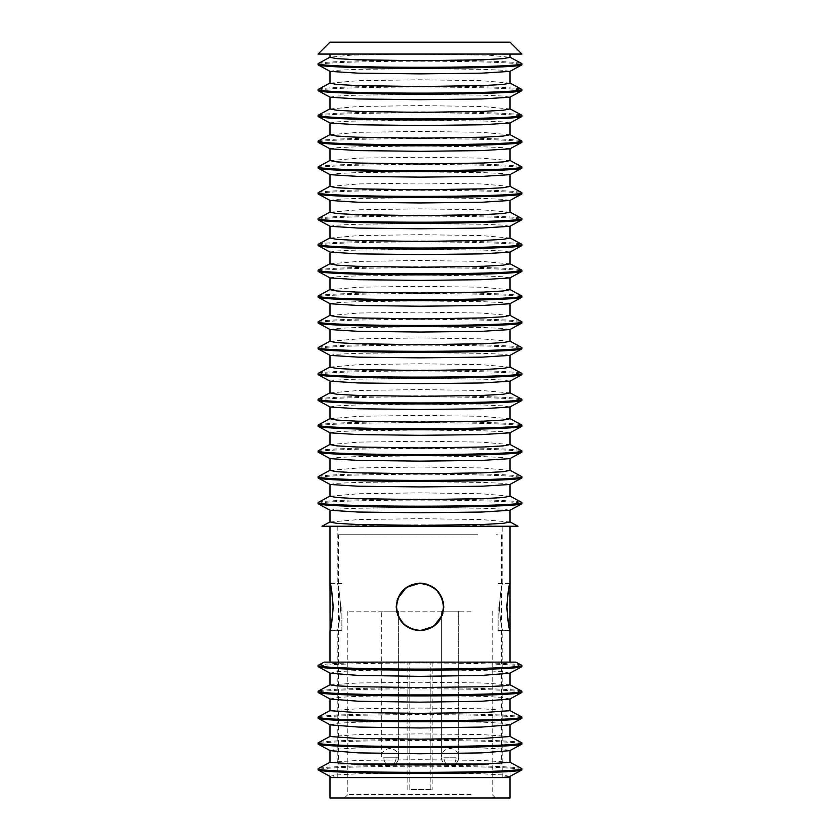 <?xml version="1.0" encoding="UTF-8"?>
<svg xmlns="http://www.w3.org/2000/svg" width="840" height="840" viewBox="0 0 840 840"><rect width="100%" height="100%" fill="white"/><g stroke="black" fill="none" stroke-linecap="round" stroke-linejoin="round"><path stroke-width="0.63" stroke-dasharray="4.2 3.15" d="M427.203 662.12L407.82 662.12L427.203 662.12M409.805 789.505L409.805 662.12L409.805 789.505L432.18 789.505L409.805 789.505M471.041 794.598L347.812 794.598L471.041 794.598M471.041 611.163L347.812 611.163L471.041 611.163M366.555 798L473.445 798L366.555 798M443.898 611.163L458.693 611.163L443.898 611.163M383.849 611.163L398.632 611.163L383.849 611.163M396.102 757.239L383.849 757.239A8.662 6.122 -90 0 0 386.18 764.033L393.771 764.033A8.662 6.122 -90 0 0 396.102 757.239L383.849 757.239A8.662 6.122 -90 0 0 386.18 764.033L384.605 764.033A8.662 8.662 0 0 0 397.793 760.977A8.662 8.662 0 0 0 391.892 748.787A8.662 8.662 0 0 0 381.308 757.239L381.308 611.163L381.308 757.239A8.662 8.662 0 0 1 391.892 748.787A8.662 8.662 0 0 1 397.793 760.977A8.662 8.662 0 0 1 384.605 764.033L393.771 764.033A8.662 6.122 -90 0 0 396.102 757.239L398.632 757.239L396.102 757.239M456.151 757.239L443.898 757.239A8.662 6.122 -90 0 0 446.229 764.033L453.82 764.033A8.662 6.122 -90 0 0 456.151 757.239L443.898 757.239M453.82 764.033L446.229 764.033M473.445 798L495.579 798L473.445 798M510.017 798L329.983 798M351.372 764.033L488.628 764.033M477.645 764.033L338.468 764.033L477.645 764.033M477.645 534.734L338.468 534.734L477.645 534.734M474.642 534.734L342.72 534.734L474.642 534.734M365.358 534.807L420 534.807L365.358 534.807M474.642 534.807L420 534.807L474.642 534.807M420 534.734L343.57 534.734L420 534.734M430.195 789.505L430.195 662.12L430.195 789.505M396.564 606.921A23.436 23.436 0 0 0 420 630.357A23.436 23.436 0 0 0 443.436 606.921C442.05 621.159 434.238 628.971 420 630.357C405.762 628.971 397.95 621.159 396.564 606.921C397.95 592.683 405.762 584.871 420 583.485C434.238 584.871 442.05 592.683 443.436 606.921A23.436 23.436 0 0 0 420 583.485A23.436 23.436 0 0 0 396.564 606.921A23.436 23.436 0 0 1 420 583.485A23.436 23.436 0 0 1 443.436 606.921A23.436 23.436 0 0 1 420 630.357A23.436 23.436 0 0 1 396.564 606.921M498.131 606.921L498.131 630.357L498.131 606.921M510.017 630.357C508.998 628.971 507.969 621.159 506.919 606.921C507.969 592.683 508.998 584.871 510.017 583.485M341.87 606.921L341.87 630.357L341.87 606.921M329.983 583.485C331.002 584.871 332.031 592.683 333.081 606.921C332.031 621.159 331.002 628.971 329.983 630.357M318.087 64.775A101.913 3.56 180 0 1 420 61.215A101.913 3.56 180 0 1 521.913 64.775M509.891 71.389L503.192 70.245L483.661 69.384L420 68.597L356.339 69.384L336.808 70.245L330.11 71.389M318.297 63.525A101.913 3.56 180 0 1 420 60.197A101.913 3.56 180 0 1 521.703 63.525M318.087 90.584A101.913 3.56 180 0 1 420 87.035A101.913 3.56 180 0 1 521.913 90.584M509.891 97.209L503.192 96.054L483.661 95.193L420 94.416L356.339 95.193L336.808 96.054L330.11 97.209M318.297 89.345A101.913 3.56 180 0 1 420 86.016A101.913 3.56 180 0 1 521.703 89.345M329.983 83.139L358.565 80.671L420 79.779L481.435 80.671L510.017 83.139M318.087 116.403A101.913 3.56 180 0 1 420 112.844A101.913 3.56 180 0 1 521.913 116.403M509.891 123.029L503.192 121.873L483.661 121.013L420 120.236L356.339 121.013L336.808 121.873L330.11 123.029M318.297 115.154A101.913 3.56 180 0 1 420 111.825A101.913 3.56 180 0 1 521.703 115.154M329.983 108.948L358.565 106.491L420 105.599L481.435 106.491L510.017 108.948M318.087 142.222A101.913 3.56 180 0 1 420 138.663A101.913 3.56 180 0 1 521.913 142.222M509.891 148.848L503.192 147.693L483.661 146.832L420 146.044L356.339 146.832L336.808 147.693L330.11 148.848M318.297 140.973A101.913 3.56 180 0 1 420 137.645A101.913 3.56 180 0 1 521.703 140.973M329.983 134.768L358.565 132.311L420 131.418L481.435 132.311L510.017 134.768M318.087 168.042A101.913 3.56 180 0 1 420 164.483A101.913 3.56 180 0 1 521.913 168.042M509.891 174.657L503.192 173.513L483.661 172.652L420 171.864L356.339 172.652L336.808 173.513L330.11 174.657M318.297 166.792A101.913 3.56 180 0 1 420 163.464A101.913 3.56 180 0 1 521.703 166.792M329.983 160.587L358.565 158.13L420 157.227L481.435 158.13L510.017 160.587M318.087 193.851A101.913 3.56 180 0 1 420 190.302A101.913 3.56 180 0 1 521.913 193.851M509.891 200.477L503.192 199.332L483.661 198.46L420 197.684L356.339 198.46L336.808 199.332L330.11 200.477M318.297 192.612A101.913 3.56 180 0 1 420 189.284A101.913 3.56 180 0 1 521.703 192.612M329.983 186.407L358.565 183.939L420 183.047L481.435 183.939L510.017 186.407M318.087 219.671A101.913 3.56 180 0 1 420 216.122A101.913 3.56 180 0 1 521.913 219.671M509.891 226.296L503.192 225.141L483.661 224.28L420 223.503L356.339 224.28L336.808 225.141L330.11 226.296M318.297 218.421A101.913 3.56 180 0 1 420 215.103A101.913 3.56 180 0 1 521.703 218.421M329.983 212.216L358.565 209.759L420 208.866L481.435 209.759L510.017 212.216M318.087 245.49A101.913 3.56 180 0 1 420 241.93A101.913 3.56 180 0 1 521.913 245.49M509.891 252.116L503.192 250.96L483.661 250.1L420 249.322L356.339 250.1L336.808 250.96L330.11 252.116M318.297 244.241A101.913 3.56 180 0 1 420 240.912A101.913 3.56 180 0 1 521.703 244.241M329.983 238.035L358.565 235.578L420 234.685L481.435 235.578L510.017 238.035M318.087 271.31A101.913 3.56 180 0 1 420 267.75A101.913 3.56 180 0 1 521.913 271.31M509.891 277.925L503.192 276.78L483.661 275.919L420 275.131L356.339 275.919L336.808 276.78L330.11 277.925M318.297 270.06A101.913 3.56 180 0 1 420 266.732A101.913 3.56 180 0 1 521.703 270.06M329.983 263.855L358.565 261.397L420 260.495L481.435 261.397L510.017 263.855M318.087 297.129A101.913 3.56 180 0 1 420 293.57A101.913 3.56 180 0 1 521.913 297.129M509.891 303.744L503.192 302.6L483.661 301.728L420 300.951L356.339 301.728L336.808 302.6L330.11 303.744M318.297 295.88A101.913 3.56 180 0 1 420 292.551A101.913 3.56 180 0 1 521.703 295.88M329.983 289.674L358.565 287.217L420 286.314L481.435 287.217L510.017 289.674M318.087 322.938A101.913 3.56 180 0 1 420 319.389A101.913 3.56 180 0 1 521.913 322.938M509.891 329.564L503.192 328.409L483.661 327.548L420 326.77L356.339 327.548L336.808 328.409L330.11 329.564M318.297 321.699A101.913 3.56 180 0 1 420 318.37A101.913 3.56 180 0 1 521.703 321.699M329.983 315.494L358.565 313.026L420 312.133L481.435 313.026L510.017 315.494M318.087 348.757A101.913 3.56 180 0 1 420 345.198A101.913 3.56 180 0 1 521.913 348.757M509.891 355.383L503.192 354.228L483.661 353.367L420 352.59L356.339 353.367L336.808 354.228L330.11 355.383M318.297 347.508A101.913 3.56 180 0 1 420 344.18A101.913 3.56 180 0 1 521.703 347.508M329.983 341.303L358.565 338.846L420 337.953L481.435 338.846L510.017 341.303M318.087 374.577A101.913 3.56 180 0 1 420 371.018A101.913 3.56 180 0 1 521.913 374.577M509.891 381.203L503.192 380.048L483.661 379.187L420 378.399L356.339 379.187L336.808 380.048L330.11 381.203M318.297 373.328A101.913 3.56 180 0 1 420 369.999A101.913 3.56 180 0 1 521.703 373.328M329.983 367.122L358.565 364.665L420 363.772L481.435 364.665L510.017 367.122M318.087 400.397A101.913 3.56 180 0 1 420 396.837A101.913 3.56 180 0 1 521.913 400.397M509.891 407.012L503.192 405.867L483.661 405.006L420 404.219L356.339 405.006L336.808 405.867L330.11 407.012M318.297 399.147A101.913 3.56 180 0 1 420 395.819A101.913 3.56 180 0 1 521.703 399.147M329.983 392.942L358.565 390.485L420 389.582L481.435 390.485L510.017 392.942M318.087 426.206A101.913 3.56 180 0 1 420 422.656A101.913 3.56 180 0 1 521.913 426.206M509.891 432.831L503.192 431.676L483.661 430.815L420 430.038L356.339 430.815L336.808 431.676L330.11 432.831M318.297 424.967A101.913 3.56 180 0 1 420 421.638A101.913 3.56 180 0 1 521.703 424.967M329.983 418.761L358.565 416.294L420 415.401L481.435 416.294L510.017 418.761M318.087 452.025A101.913 3.56 180 0 1 420 448.466A101.913 3.56 180 0 1 521.913 452.025M509.891 458.651L503.192 457.495L483.661 456.635L420 455.858L356.339 456.635L336.808 457.495L330.11 458.651M318.297 450.776A101.913 3.56 180 0 1 420 447.447A101.913 3.56 180 0 1 521.703 450.776M329.983 444.57L358.565 442.113L420 441.221L481.435 442.113L510.017 444.57M318.087 477.844A101.913 3.56 180 0 1 420 474.285A101.913 3.56 180 0 1 521.913 477.844M509.891 484.47L503.192 483.315L483.661 482.454L420 481.677L356.339 482.454L336.808 483.315L330.11 484.47M318.297 476.595A101.913 3.56 180 0 1 420 473.267A101.913 3.56 180 0 1 521.703 476.595M329.983 470.39L358.565 467.933L420 467.04L481.435 467.933L510.017 470.39M318.087 503.664A101.913 3.56 180 0 1 420 500.105A101.913 3.56 180 0 1 521.913 503.664M509.891 510.279L503.192 509.135L483.661 508.274L420 507.486L356.339 508.274L336.808 509.135L330.11 510.279M318.297 502.415A101.913 3.56 180 0 1 420 499.086A101.913 3.56 180 0 1 521.703 502.415M329.983 496.209L358.565 493.752L420 492.849L481.435 493.752L510.017 496.209M340.358 526.239A101.913 3.56 180 0 1 420 524.906A101.913 3.56 180 0 1 499.643 526.239L321.983 526.239M377.811 526.239A101.913 3.56 180 0 1 420 525.924A101.913 3.56 180 0 1 462.189 526.239M329.983 522.029L358.565 519.572L420 518.668L481.435 519.572L510.017 522.029M518.018 526.239L499.643 526.239M441.578 54.065L510.017 54.065L420 54.065L488.786 55.146L510.017 57.32M521.703 768.569A101.913 3.56 0 0 0 420 765.24A101.913 3.56 0 0 0 318.297 768.569M329.983 762.321L358.071 760.41L420 759.696L481.929 760.41L510.017 762.321M521.913 769.818A101.913 3.56 0 0 0 420 766.259A101.913 3.56 0 0 0 318.087 769.818M521.703 742.749A101.913 3.56 0 0 0 420 739.421A101.913 3.56 0 0 0 318.297 742.749M329.983 736.501L358.071 734.601L420 733.887L481.929 734.601L510.017 736.501M521.913 743.999A101.913 3.56 0 0 0 420 740.439A101.913 3.56 0 0 0 318.087 743.999M509.806 750.666L503.171 749.133L483.661 748.02L420 747.012L356.339 748.02L336.83 749.133L330.194 750.666M521.703 716.94A101.913 3.56 0 0 0 420 713.611A101.913 3.56 0 0 0 318.297 716.94M329.983 710.682L358.071 708.782L420 708.068L481.929 708.782L510.017 710.682M521.913 718.179A101.913 3.56 0 0 0 420 714.63A101.913 3.56 0 0 0 318.087 718.179M509.806 724.847L503.171 723.314L483.661 722.2L420 721.193L356.339 722.2L336.83 723.314L330.194 724.847M521.703 691.121A101.913 3.56 0 0 0 420 687.792A101.913 3.56 0 0 0 318.297 691.121M329.983 684.863L358.071 682.962L420 682.248L481.929 682.962L510.017 684.863M521.913 692.37A101.913 3.56 0 0 0 420 688.811A101.913 3.56 0 0 0 318.087 692.37M509.806 699.038L503.171 697.494L483.661 696.392L420 695.373L356.339 696.392L336.83 697.494L330.194 699.038M521.913 666.55A101.913 3.56 0 0 0 420 662.991A101.913 3.56 0 0 0 318.087 666.55M390.989 662.12L329.983 662.12L390.989 662.12A101.913 3.56 0 0 0 318.297 665.301M509.806 673.218L503.171 671.685L483.661 670.572L420 669.564L356.339 670.572L336.83 671.685L330.194 673.218M509.806 776.486L503.171 774.952L483.661 773.84L420 772.832L356.339 773.84L336.83 774.952L329.983 776.255L337.701 777.62M329.983 777.62L510.017 777.62M396.911 612.601L397.719 615.216M413.459 629.779L416.524 630.441M419.538 630.693L420 630.703C434.448 629.286 442.376 621.359 443.782 606.921C442.376 621.359 434.448 629.286 420 630.703C405.552 629.286 397.625 621.359 396.218 606.921C397.625 621.359 405.552 629.286 420 630.703M442.932 613.221L443.782 606.921C442.376 592.473 434.448 584.546 420 583.139C405.552 584.546 397.625 592.473 396.218 606.921C397.625 592.473 405.552 584.546 420 583.139C434.448 584.546 442.376 592.473 443.782 606.921M333.175 606.921C332.094 592.473 331.034 584.546 329.983 583.139C331.034 584.546 332.094 592.473 333.175 606.921C332.094 621.359 331.034 629.286 329.983 630.703C331.034 629.286 332.094 621.359 333.175 606.921M499.317 606.921C500.493 592.473 501.659 584.546 502.803 583.139C501.659 584.546 500.493 592.473 499.317 606.921C500.493 592.473 501.659 584.546 502.803 583.139C501.659 584.546 500.493 592.473 499.317 606.921C500.493 621.359 501.659 629.286 502.803 630.703C501.659 629.286 500.493 621.359 499.317 606.921C500.493 621.359 501.659 629.286 502.803 630.703C501.659 629.286 500.493 621.359 499.317 606.921M443.09 601.24L442.281 598.615M426.542 584.062L423.476 583.401M340.683 606.921C339.507 621.359 338.342 629.286 337.197 630.703C338.342 629.286 339.507 621.359 340.683 606.921C339.507 621.359 338.342 629.286 337.197 630.703C338.342 629.286 339.507 621.359 340.683 606.921C339.507 592.473 338.342 584.546 337.197 583.139C338.342 584.546 339.507 592.473 340.683 606.921C339.507 592.473 338.342 584.546 337.197 583.139C338.342 584.546 339.507 592.473 340.683 606.921M506.825 606.921C507.906 621.359 508.967 629.286 510.017 630.703C508.967 629.286 507.906 621.359 506.825 606.921C507.906 592.473 508.967 584.546 510.017 583.139C508.967 584.546 507.906 592.473 506.825 606.921M397.068 600.621L396.218 606.921M420 662.12L510.017 662.12L420 662.12M521.703 665.301A101.913 3.56 0 0 0 449.012 662.12M318.087 54.065L521.913 54.065M398.423 54.065L329.983 54.065L398.423 54.065L351.215 55.146L329.983 57.204M510.017 42.168L329.983 42.168M420 42.168L502.373 42.168L420 42.168M337.628 42L502.373 42M407.82 789.505L407.82 662.12M432.18 662.12L432.18 789.505M383.849 757.239L398.632 757.239L383.849 757.239M492.188 611.163L492.188 794.598L495.579 798M347.812 611.163L347.812 794.598L344.421 798M441.368 611.163L441.368 757.239A8.662 8.662 0 0 0 457.842 760.977A8.662 8.662 0 0 0 451.941 748.787A8.662 8.662 0 0 0 441.368 757.239L441.368 611.163M458.693 611.163L458.693 757.239A8.662 8.662 0 0 1 455.395 764.033A8.662 8.662 0 0 0 458.693 757.239L458.693 611.163M398.632 611.163L398.632 757.239A8.662 8.662 0 0 1 395.346 764.033A8.662 8.662 0 0 0 398.632 757.239L398.632 611.163M329.983 764.033L329.983 776.255M510.017 764.033L510.017 776.255M338.468 534.734L338.468 764.033M501.532 534.734L501.532 764.033M343.57 534.734L342.72 534.734M496.43 534.734L497.28 534.734M498.131 630.357L509.933 630.357M498.131 583.485L509.933 583.485M341.87 630.357L330.068 630.357M341.87 583.485L330.068 583.485M502.803 777.62L502.803 630.703L510.017 630.703M510.017 583.139L502.803 583.139L502.803 526.239M337.197 777.62L337.197 630.703L329.983 630.703M337.197 526.239L337.197 583.139L329.983 583.139"/><path stroke-width="1.26" d="M502.299 777.62L329.983 777.62L329.983 776.37L329.983 798L510.017 798L510.017 776.37L510.017 777.62L502.299 777.62L509.806 776.486L521.703 770.049A101.913 3.56 0 0 0 521.913 769.818L521.913 768.8A101.913 3.56 0 0 0 521.703 768.569L510.017 762.248M488.628 764.033L351.372 764.033M506.919 606.921C507.969 621.159 508.998 628.971 510.017 630.357L510.017 583.485C508.998 584.871 507.969 592.683 506.919 606.921M420 630.357C434.238 628.971 442.05 621.159 443.436 606.921C442.05 592.683 434.238 584.871 420 583.485C405.762 584.871 397.95 592.683 396.564 606.921C397.95 621.159 405.762 628.971 420 630.357M329.983 630.357C331.002 628.971 332.031 621.159 333.081 606.921C332.031 592.683 331.002 584.871 329.983 583.485L330.068 630.357M510.017 57.204L521.703 63.525A101.913 3.56 180 0 1 521.913 63.756L521.913 64.775A101.913 3.56 180 0 1 521.703 64.995A101.913 3.56 180 0 1 420 68.323A101.913 3.56 180 0 1 318.297 64.995A101.913 3.56 180 0 1 318.087 64.775L318.087 63.756A101.913 3.56 180 0 1 318.297 63.525L329.983 57.204M318.297 64.995L330.11 71.389L358.071 73.154L420 73.867L481.929 73.154L509.891 71.389L521.703 64.995M521.913 63.756A101.913 3.56 180 0 1 420 67.305A101.913 3.56 180 0 1 318.087 63.756M510.017 83.013L521.703 89.345A101.913 3.56 180 0 1 521.913 89.565L521.913 90.584A101.913 3.56 180 0 1 521.703 90.814A101.913 3.56 180 0 1 420 94.143A101.913 3.56 180 0 1 318.297 90.814A101.913 3.56 180 0 1 318.087 90.584L318.087 89.565A101.913 3.56 180 0 1 318.297 89.345L329.983 83.013M318.297 90.814L330.11 97.209L358.071 98.973L420 99.687L481.929 98.973L509.891 97.209L521.703 90.814M521.913 89.565A101.913 3.56 180 0 1 420 93.124A101.913 3.56 180 0 1 318.087 89.565M510.017 71.327L510.017 83.139L503.171 84.441L483.661 85.544L420 86.562L356.339 85.544L336.83 84.441L329.983 83.139L329.983 71.327M510.017 108.833L521.703 115.154A101.913 3.56 180 0 1 521.913 115.385L521.913 116.403A101.913 3.56 180 0 1 521.703 116.634A101.913 3.56 180 0 1 420 119.963A101.913 3.56 180 0 1 318.297 116.634A101.913 3.56 180 0 1 318.087 116.403L318.087 115.385A101.913 3.56 180 0 1 318.297 115.154L329.983 108.833M318.297 116.634L330.11 123.029L358.071 124.793L420 125.507L481.929 124.793L509.891 123.029L521.703 116.634M521.913 115.385A101.913 3.56 180 0 1 420 118.944A101.913 3.56 180 0 1 318.087 115.385M510.017 97.136L510.017 108.948L503.171 110.25L483.661 111.363L420 112.371L356.339 111.363L336.83 110.25L329.983 108.948L329.983 97.136M510.017 134.652L521.703 140.973A101.913 3.56 180 0 1 521.913 141.204L521.913 142.222A101.913 3.56 180 0 1 521.703 142.453A101.913 3.56 180 0 1 420 145.782A101.913 3.56 180 0 1 318.297 142.453A101.913 3.56 180 0 1 318.087 142.222L318.087 141.204A101.913 3.56 180 0 1 318.297 140.973L329.983 134.652M318.297 142.453L330.11 148.848L358.071 150.602L420 151.316L481.929 150.602L509.891 148.848L521.703 142.453M521.913 141.204A101.913 3.56 180 0 1 420 144.764A101.913 3.56 180 0 1 318.087 141.204M510.017 122.955L510.017 134.768L503.171 136.07L483.661 137.183L420 138.191L356.339 137.183L336.83 136.07L329.983 134.768L329.983 122.955M510.017 160.472L521.703 166.792A101.913 3.56 180 0 1 521.913 167.024L521.913 168.042A101.913 3.56 180 0 1 521.703 168.263A101.913 3.56 180 0 1 420 171.591A101.913 3.56 180 0 1 318.297 168.263A101.913 3.56 180 0 1 318.087 168.042L318.087 167.024A101.913 3.56 180 0 1 318.297 166.792L329.983 160.472M318.297 168.263L330.11 174.657L358.071 176.421L420 177.135L481.929 176.421L509.891 174.657L521.703 168.263M521.913 167.024A101.913 3.56 180 0 1 420 170.572A101.913 3.56 180 0 1 318.087 167.024M510.017 148.775L510.017 160.587L503.171 161.889L483.661 163.002L420 164.01L356.339 163.002L336.83 161.889L329.983 160.587L329.983 148.775M510.017 186.291L521.703 192.612A101.913 3.56 180 0 1 521.913 192.833L521.913 193.851A101.913 3.56 180 0 1 521.703 194.082A101.913 3.56 180 0 1 420 197.41A101.913 3.56 180 0 1 318.297 194.082A101.913 3.56 180 0 1 318.087 193.851L318.087 192.833A101.913 3.56 180 0 1 318.297 192.612L329.983 186.291M318.297 194.082L330.11 200.477L358.071 202.241L420 202.954L481.929 202.241L509.891 200.477L521.703 194.082M521.913 192.833A101.913 3.56 180 0 1 420 196.392A101.913 3.56 180 0 1 318.087 192.833M510.017 174.594L510.017 186.407L503.171 187.709L483.661 188.811L420 189.829L356.339 188.811L336.83 187.709L329.983 186.407L329.983 174.594M510.017 212.1L521.703 218.421A101.913 3.56 180 0 1 521.913 218.652L521.913 219.671A101.913 3.56 180 0 1 521.703 219.902A101.913 3.56 180 0 1 420 223.23A101.913 3.56 180 0 1 318.297 219.902A101.913 3.56 180 0 1 318.087 219.671L318.087 218.652A101.913 3.56 180 0 1 318.297 218.421L329.983 212.1M318.297 219.902L330.11 226.296L358.071 228.06L420 228.774L481.929 228.06L509.891 226.296L521.703 219.902M521.913 218.652A101.913 3.56 180 0 1 420 222.212A101.913 3.56 180 0 1 318.087 218.652M510.017 200.403L510.017 212.216L503.171 213.518L483.661 214.631L420 215.639L356.339 214.631L336.83 213.518L329.983 212.216L329.983 200.403M510.017 237.92L521.703 244.241A101.913 3.56 180 0 1 521.913 244.472L521.913 245.49A101.913 3.56 180 0 1 521.703 245.721A101.913 3.56 180 0 1 420 249.049A101.913 3.56 180 0 1 318.297 245.721A101.913 3.56 180 0 1 318.087 245.49L318.087 244.472A101.913 3.56 180 0 1 318.297 244.241L329.983 237.92M318.297 245.721L330.11 252.116L358.071 253.869L420 254.583L481.929 253.869L509.891 252.116L521.703 245.721M521.913 244.472A101.913 3.56 180 0 1 420 248.031A101.913 3.56 180 0 1 318.087 244.472M510.017 226.222L510.017 238.035L503.171 239.337L483.661 240.45L420 241.458L356.339 240.45L336.83 239.337L329.983 238.035L329.983 226.222M510.017 263.739L521.703 270.06A101.913 3.56 180 0 1 521.913 270.291L521.913 271.31A101.913 3.56 180 0 1 521.703 271.541A101.913 3.56 180 0 1 420 274.858A101.913 3.56 180 0 1 318.297 271.541A101.913 3.56 180 0 1 318.087 271.31L318.087 270.291A101.913 3.56 180 0 1 318.297 270.06L329.983 263.739M318.297 271.541L330.11 277.935L358.071 279.689L420 280.403L481.929 279.689L509.891 277.925L521.703 271.541M521.913 270.291A101.913 3.56 180 0 1 420 273.84A101.913 3.56 180 0 1 318.087 270.291M510.017 252.042L510.017 263.855L503.171 265.156L483.661 266.269L420 267.278L356.339 266.269L336.83 265.156L329.983 263.855L329.983 252.042M510.017 289.558L521.703 295.88A101.913 3.56 180 0 1 521.913 296.111L521.913 297.129A101.913 3.56 180 0 1 521.703 297.35A101.913 3.56 180 0 1 420 300.678A101.913 3.56 180 0 1 318.297 297.35A101.913 3.56 180 0 1 318.087 297.129L318.087 296.111A101.913 3.56 180 0 1 318.297 295.88L329.983 289.558M318.297 297.35L330.11 303.744L358.071 305.508L420 306.222L481.929 305.508L509.891 303.744L521.703 297.35M521.913 296.111A101.913 3.56 180 0 1 420 299.659A101.913 3.56 180 0 1 318.087 296.111M510.017 277.862L510.017 289.674L503.171 290.976L483.661 292.089L420 293.097L356.339 292.089L336.83 290.976L329.983 289.674L329.983 277.862M510.017 315.368L521.703 321.699A101.913 3.56 180 0 1 521.913 321.919L521.913 322.938A101.913 3.56 180 0 1 521.703 323.169A101.913 3.56 180 0 1 420 326.498A101.913 3.56 180 0 1 318.297 323.169A101.913 3.56 180 0 1 318.087 322.938L318.087 321.919A101.913 3.56 180 0 1 318.297 321.699L329.983 315.368M318.297 323.169L330.11 329.564L358.071 331.328L420 332.042L481.929 331.328L509.891 329.564L521.703 323.169M521.913 321.919A101.913 3.56 180 0 1 420 325.479A101.913 3.56 180 0 1 318.087 321.919M510.017 303.671L510.017 315.494L503.171 316.785L483.661 317.898L420 318.917L356.339 317.898L336.83 316.785L329.983 315.494L329.983 303.671M510.017 341.187L521.703 347.508A101.913 3.56 180 0 1 521.913 347.739L521.913 348.757A101.913 3.56 180 0 1 521.703 348.989A101.913 3.56 180 0 1 420 352.317A101.913 3.56 180 0 1 318.297 348.989A101.913 3.56 180 0 1 318.087 348.757L318.087 347.739A101.913 3.56 180 0 1 318.297 347.508L329.983 341.187M318.297 348.989L330.11 355.383L358.071 357.147L420 357.861L481.929 357.147L509.891 355.383L521.703 348.989M521.913 347.739A101.913 3.56 180 0 1 420 351.298A101.913 3.56 180 0 1 318.087 347.739M510.017 329.49L510.017 341.303L503.171 342.605L483.661 343.718L420 344.726L356.339 343.718L336.83 342.605L329.983 341.303L329.983 329.49M510.017 367.006L521.703 373.328A101.913 3.56 180 0 1 521.913 373.558L521.913 374.577A101.913 3.56 180 0 1 521.703 374.808A101.913 3.56 180 0 1 420 378.137A101.913 3.56 180 0 1 318.297 374.808A101.913 3.56 180 0 1 318.087 374.577L318.087 373.558A101.913 3.56 180 0 1 318.297 373.328L329.983 367.006M318.297 374.808L330.11 381.203L358.071 382.956L420 383.67L481.929 382.956L509.891 381.203L521.703 374.808M521.913 373.558A101.913 3.56 180 0 1 420 377.118A101.913 3.56 180 0 1 318.087 373.558M510.017 355.31L510.017 367.122L503.171 368.424L483.661 369.537L420 370.545L356.339 369.537L336.83 368.424L329.983 367.122L329.983 355.31M510.017 392.826L521.703 399.147A101.913 3.56 180 0 1 521.913 399.378L521.913 400.397A101.913 3.56 180 0 1 521.703 400.617A101.913 3.56 180 0 1 420 403.945A101.913 3.56 180 0 1 318.297 400.617A101.913 3.56 180 0 1 318.087 400.397L318.087 399.378A101.913 3.56 180 0 1 318.297 399.147L329.983 392.826M318.297 400.617L330.11 407.012L358.071 408.776L420 409.49L481.929 408.776L509.891 407.012L521.703 400.617M521.913 399.378A101.913 3.56 180 0 1 420 402.927A101.913 3.56 180 0 1 318.087 399.378M510.017 381.129L510.017 392.942L503.171 394.244L483.661 395.356L420 396.365L356.339 395.356L336.83 394.244L329.983 392.942L329.983 381.129M510.017 418.635L521.703 424.967A101.913 3.56 180 0 1 521.913 425.187L521.913 426.206A101.913 3.56 180 0 1 521.703 426.437A101.913 3.56 180 0 1 420 429.765A101.913 3.56 180 0 1 318.297 426.437A101.913 3.56 180 0 1 318.087 426.206L318.087 425.187A101.913 3.56 180 0 1 318.297 424.967L329.983 418.635M318.297 426.437L330.11 432.831L358.071 434.595L420 435.309L481.929 434.595L509.891 432.831L521.703 426.437M521.913 425.187A101.913 3.56 180 0 1 420 428.747A101.913 3.56 180 0 1 318.087 425.187M510.017 406.949L510.017 418.761L503.171 420.063L483.661 421.166L420 422.184L356.339 421.166L336.83 420.063L329.983 418.761L329.983 406.949M510.017 444.455L521.703 450.776A101.913 3.56 180 0 1 521.913 451.007L521.913 452.025A101.913 3.56 180 0 1 521.703 452.256A101.913 3.56 180 0 1 420 455.584A101.913 3.56 180 0 1 318.297 452.256A101.913 3.56 180 0 1 318.087 452.025L318.087 451.007A101.913 3.56 180 0 1 318.297 450.776L329.983 444.455M318.297 452.256L330.11 458.651L358.071 460.415L420 461.129L481.929 460.415L509.891 458.651L521.703 452.256M521.913 451.007A101.913 3.56 180 0 1 420 454.566A101.913 3.56 180 0 1 318.087 451.007M510.017 432.757L510.017 444.57L503.171 445.872L483.661 446.985L420 447.993L356.339 446.985L336.83 445.872L329.983 444.57L329.983 432.757M510.017 470.274L521.703 476.595A101.913 3.56 180 0 1 521.913 476.826L521.913 477.844A101.913 3.56 180 0 1 521.703 478.076A101.913 3.56 180 0 1 420 481.404A101.913 3.56 180 0 1 318.297 478.076A101.913 3.56 180 0 1 318.087 477.844L318.087 476.826A101.913 3.56 180 0 1 318.297 476.595L329.983 470.274M318.297 478.076L330.11 484.47L358.071 486.224L420 486.938L481.929 486.224L509.891 484.47L521.703 478.076M521.913 476.826A101.913 3.56 180 0 1 420 480.386A101.913 3.56 180 0 1 318.087 476.826M510.017 458.577L510.017 470.39L503.171 471.692L483.661 472.805L420 473.812L356.339 472.805L336.83 471.692L329.983 470.39L329.983 458.577M510.017 496.094L521.703 502.415A101.913 3.56 180 0 1 521.913 502.646L521.913 503.664A101.913 3.56 180 0 1 521.703 503.895A101.913 3.56 180 0 1 420 507.213A101.913 3.56 180 0 1 318.297 503.895A101.913 3.56 180 0 1 318.087 503.664L318.087 502.646A101.913 3.56 180 0 1 318.297 502.415L329.983 496.094M318.297 503.895L330.11 510.279L358.071 512.043L420 512.757L481.929 512.043L509.891 510.279L521.703 503.895M521.913 502.646A101.913 3.56 180 0 1 420 506.195A101.913 3.56 180 0 1 318.087 502.646M510.017 484.397L510.017 496.209L503.171 497.511L483.661 498.624L420 499.632L356.339 498.624L336.83 497.511L329.983 496.209L329.983 484.397M510.017 510.216L510.017 522.029L503.171 523.331L483.661 524.444L420 525.452L356.339 524.444L336.83 523.331L329.983 522.029L329.983 510.216M329.983 521.913L321.983 526.239L518.018 526.239L510.017 521.913M510.017 54.065L510.017 57.32L503.171 58.621L483.661 59.735L420 60.743L356.339 59.735L336.83 58.621L329.983 57.32L329.983 54.065M510.017 42.168L521.913 54.065L318.087 54.065L329.983 42.168L510.017 42.168M329.983 762.248L318.297 768.569A101.913 3.56 0 0 0 318.087 768.8A101.913 3.56 0 0 0 420 772.359A101.913 3.56 0 0 0 521.913 768.8M510.017 750.55L510.017 762.321L483.661 764.19L420 764.967L356.339 764.19L329.983 762.321L329.983 750.55M318.087 768.8L318.087 769.818A101.913 3.56 0 0 0 318.297 770.049A101.913 3.56 0 0 0 420 773.377A101.913 3.56 0 0 0 521.703 770.049M329.983 736.428L318.297 742.749A101.913 3.56 0 0 0 318.087 742.98A101.913 3.56 0 0 0 420 746.54A101.913 3.56 0 0 0 521.913 742.98A101.913 3.56 0 0 0 521.703 742.749L510.017 736.428M510.017 724.731L510.017 736.501L483.661 738.371L420 739.158L356.339 738.371L329.983 736.501L329.983 724.731M318.087 742.98L318.087 743.999A101.913 3.56 0 0 0 318.297 744.23A101.913 3.56 0 0 0 420 747.558A101.913 3.56 0 0 0 521.703 744.23A101.913 3.56 0 0 0 521.913 743.999L521.913 742.98M318.297 744.23L330.194 750.666L358.565 752.892L420 753.784L481.435 752.892L509.806 750.666L521.703 744.23M329.983 710.609L318.297 716.94A101.913 3.56 0 0 0 318.087 717.161A101.913 3.56 0 0 0 420 720.72A101.913 3.56 0 0 0 521.913 717.161A101.913 3.56 0 0 0 521.703 716.94L510.017 710.609M510.017 698.922L510.017 710.682L483.661 712.551L420 713.339L356.339 712.551L329.983 710.682L329.983 698.922M318.087 717.161L318.087 718.179A101.913 3.56 0 0 0 318.297 718.41A101.913 3.56 0 0 0 420 721.739A101.913 3.56 0 0 0 521.703 718.41A101.913 3.56 0 0 0 521.913 718.179L521.913 717.161M318.297 718.41L330.194 724.847L358.565 727.073L420 727.976L481.435 727.073L509.806 724.847L521.703 718.41M329.983 684.8L318.297 691.121A101.913 3.56 0 0 0 318.087 691.351A101.913 3.56 0 0 0 420 694.9A101.913 3.56 0 0 0 521.913 691.351A101.913 3.56 0 0 0 521.703 691.121L510.017 684.8M510.017 673.102L510.017 684.863L503.192 685.881L483.661 686.742L420 687.519L356.339 686.742L336.808 685.881L329.983 684.863L329.983 673.102M318.087 691.351L318.087 692.37A101.913 3.56 0 0 0 318.297 692.591A101.913 3.56 0 0 0 420 695.919A101.913 3.56 0 0 0 521.703 692.591A101.913 3.56 0 0 0 521.913 692.37L521.913 691.351M318.297 692.591L330.194 699.038L358.565 701.264L420 702.156L481.435 701.264L509.806 699.038L521.703 692.591M324.177 662.12L318.297 665.301A101.913 3.56 0 0 0 318.087 665.532L318.087 666.55A101.913 3.56 0 0 0 318.297 666.782A101.913 3.56 0 0 0 420 670.11A101.913 3.56 0 0 0 521.703 666.782A101.913 3.56 0 0 0 521.913 666.55L521.913 665.532A101.913 3.56 0 0 0 521.703 665.301L515.823 662.12L324.177 662.12L515.823 662.12M318.087 665.532A101.913 3.56 0 0 0 420 669.091A101.913 3.56 0 0 0 521.913 665.532M318.297 666.782L330.194 673.218L358.565 675.444L420 676.337L481.435 675.444L509.806 673.218L521.703 666.782M396.218 606.921C397.625 592.473 405.552 584.546 420 583.139C434.448 584.546 442.376 592.473 443.782 606.921C442.376 621.359 434.448 629.286 420 630.703C405.552 629.286 397.625 621.359 396.218 606.921L396.911 612.601M397.719 615.216L403.809 624.341L413.459 629.779M416.524 630.441L419.538 630.693M420 630.703L433.64 626.388L442.281 615.216M442.292 615.184L442.932 613.221M333.175 606.921C332.094 592.473 331.034 584.546 329.983 583.139C331.034 584.546 332.094 592.473 333.175 606.921C332.094 621.359 331.034 629.286 329.983 630.703C331.034 629.286 332.094 621.359 333.175 606.921M443.782 606.921L443.09 601.24M442.281 598.615L436.191 589.501L426.542 584.062M423.476 583.401L420.462 583.149M506.825 606.921C507.906 621.359 508.967 629.286 510.017 630.703C508.967 629.286 507.906 621.359 506.825 606.921C507.906 592.473 508.967 584.546 510.017 583.139C508.967 584.546 507.906 592.473 506.825 606.921M420 583.139L406.361 587.444L397.719 598.615M397.709 598.658L397.068 600.621M502.373 42.168L337.628 42.168M330.194 776.486L318.297 770.049M329.983 526.239L329.983 583.139M329.983 630.703L329.983 662.12M510.017 526.239L510.017 583.139M510.017 630.703L510.017 662.12"/></g></svg>

